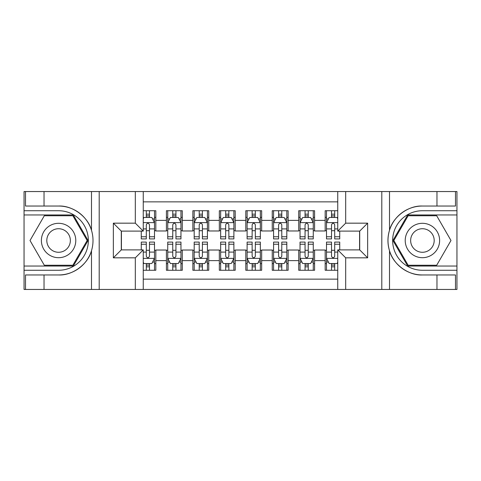 <?xml version="1.0" encoding="UTF-8"?>
<svg xmlns="http://www.w3.org/2000/svg" width="481" height="481" viewBox="0 0 481 481"><rect width="100%" height="100%" fill="white"/><g stroke="black" fill="none" stroke-linecap="round" stroke-linejoin="round"><path stroke-width="0.72" d="M143.254 289.454L337.746 289.454L337.746 249.892L359.704 249.892L359.704 231.108L337.746 231.108L337.746 191.546L143.254 191.546L143.254 231.108L121.296 231.108L121.296 249.892L143.254 249.892L143.254 289.454L44.03 289.454L44.03 274.964L58.58 274.964C72.493 275.667 88.035 264.231 91.492 250.739C93.512 243.921 93.512 237.097 91.492 230.261C88.035 216.769 72.493 205.333 58.58 206.036L44.03 206.036L44.03 191.546L24.05 191.546L24.05 266.035L73.322 266.035L88.065 240.5L73.322 214.965L24.05 214.965M337.746 210.732L325.174 210.732L325.174 220.388L314.592 220.388L314.592 230.976L325.174 230.976L325.174 220.388M314.592 220.388L314.592 210.732L298.713 210.732L298.713 220.388L288.131 220.388L288.131 230.976L298.713 230.976L298.713 220.388M288.131 220.388L288.131 210.732L272.252 210.732L272.252 220.388L261.67 220.388L261.67 230.976L272.252 230.976L272.252 220.388M261.67 220.388L261.67 210.732L245.791 210.732L245.791 220.388L235.209 220.388L235.209 230.976L245.791 230.976L245.791 220.388M235.209 220.388L235.209 210.732L219.33 210.732L219.33 220.388L208.748 220.388L208.748 230.976L219.33 230.976L219.33 220.388M208.748 220.388L208.748 210.732L192.869 210.732L192.869 220.388L182.287 220.388L182.287 230.976L192.869 230.976L192.869 220.388M182.287 220.388L182.287 210.732L166.408 210.732L166.408 230.976L155.826 230.976L155.826 210.732L143.254 210.732M143.254 270.268L155.826 270.268L155.826 250.024L166.408 250.024L166.408 270.268L182.287 270.268L182.287 250.024L192.869 250.024L192.869 260.612L182.287 260.612M192.869 260.612L192.869 270.268L208.748 270.268L208.748 250.024L219.33 250.024L219.33 260.612L208.748 260.612M219.33 260.612L219.33 270.268L235.209 270.268L235.209 250.024L245.791 250.024L245.791 260.612L235.209 260.612M245.791 260.612L245.791 270.268L261.67 270.268L261.67 250.024L272.252 250.024L272.252 260.612L261.67 260.612M272.252 260.612L272.252 270.268L288.131 270.268L288.131 250.024L298.713 250.024L298.713 260.612L288.131 260.612M298.713 260.612L298.713 270.268L314.592 270.268L314.592 250.024L325.174 250.024L325.174 260.612L314.592 260.612M337.746 201.87L143.254 201.87M143.254 279.13L337.746 279.13M325.174 260.612L325.174 270.268L337.746 270.268M121.428 231.108L121.428 249.892M359.572 249.892L359.572 231.108M146.302 217.346L149.477 217.346M154.503 217.346L155.826 217.346M146.302 230.712L149.477 230.712M154.503 230.712L155.826 230.712M146.302 250.288L149.477 250.288M154.503 250.288L155.826 250.288M146.302 263.654L149.477 263.654M154.503 263.654L155.826 263.654M166.408 230.712L167.731 230.712M172.757 230.712L175.938 230.712M180.964 230.712L182.287 230.712M166.408 217.346L167.731 217.346M172.757 217.346L175.938 217.346M180.964 217.346L182.287 217.346M166.408 250.288L167.731 250.288M172.757 250.288L175.938 250.288M180.964 250.288L182.287 250.288M166.408 263.654L167.731 263.654M172.757 263.654L175.938 263.654M180.964 263.654L182.287 263.654M192.869 250.288L194.192 250.288M199.218 250.288L202.399 250.288M207.425 250.288L208.748 250.288M192.869 263.654L194.192 263.654M199.218 263.654L202.399 263.654M207.425 263.654L208.748 263.654M192.869 217.346L194.192 217.346M199.218 217.346L202.399 217.346M207.425 217.346L208.748 217.346M192.869 230.712L194.192 230.712M199.218 230.712L202.399 230.712M207.425 230.712L208.748 230.712M219.33 250.288L220.653 250.288M225.679 250.288L228.86 250.288M233.886 250.288L235.209 250.288M219.33 263.654L220.653 263.654M225.679 263.654L228.86 263.654M233.886 263.654L235.209 263.654M219.33 217.346L220.653 217.346M225.679 217.346L228.86 217.346M233.886 217.346L235.209 217.346M219.33 230.712L220.653 230.712M225.679 230.712L228.86 230.712M233.886 230.712L235.209 230.712M245.791 250.288L247.114 250.288M252.14 250.288L255.321 250.288M260.347 250.288L261.67 250.288M245.791 263.654L247.114 263.654M252.14 263.654L255.321 263.654M260.347 263.654L261.67 263.654M245.791 217.346L247.114 217.346M252.14 217.346L255.321 217.346M260.347 217.346L261.67 217.346M245.791 230.712L247.114 230.712M252.14 230.712L255.321 230.712M260.347 230.712L261.67 230.712M272.252 250.288L273.575 250.288M278.601 250.288L281.782 250.288M286.808 250.288L288.131 250.288M272.252 263.654L273.575 263.654M278.601 263.654L281.782 263.654M286.808 263.654L288.131 263.654M272.252 217.346L273.575 217.346M278.601 217.346L281.782 217.346M286.808 217.346L288.131 217.346M272.252 230.712L273.575 230.712M278.601 230.712L281.782 230.712M286.808 230.712L288.131 230.712M298.713 250.288L300.036 250.288M305.062 250.288L308.243 250.288M313.269 250.288L314.592 250.288M298.713 263.654L300.036 263.654M305.062 263.654L308.243 263.654M313.269 263.654L314.592 263.654M298.713 217.346L300.036 217.346M305.062 217.346L308.243 217.346M313.269 217.346L314.592 217.346M298.713 230.712L300.036 230.712M305.062 230.712L308.243 230.712M313.269 230.712L314.592 230.712M325.174 250.288L326.497 250.288M331.523 250.288L334.698 250.288M325.174 263.654L326.497 263.654M331.523 263.654L334.698 263.654M325.174 217.346L326.497 217.346M331.523 217.346L334.698 217.346M325.174 230.712L326.497 230.712M331.523 230.712L334.698 230.712M149.477 214.171L146.302 214.171M141.27 236.754L141.27 238.913L146.302 238.913L146.302 236.754L141.27 236.754L141.27 231.108M152.585 218.933L154.503 218.933L154.503 238.913L149.477 238.913L149.477 224.753C148.419 222.715 147.36 222.715 146.302 224.753L146.302 236.754M154.503 218.933L154.503 210.732M154.503 222.769L151.858 217.478L143.915 217.478L143.254 218.801M146.302 217.478L146.302 210.732M149.477 210.732L149.477 217.478M146.302 266.829L149.477 266.829M143.254 262.199L143.915 263.522L151.858 263.522L154.503 258.231L154.503 242.087L149.477 242.087L149.477 244.246L154.503 244.246M154.503 258.231L154.503 270.268M141.27 249.892L141.27 242.087L146.302 242.087L146.302 256.247C147.354 258.285 148.413 258.285 149.477 256.247L149.477 244.246M149.477 263.522L149.477 270.268M146.302 270.268L146.302 263.522M67.184 225.607A17.202 17.202 0 0 0 43.687 231.902A17.202 17.202 0 0 0 49.982 255.393A17.202 17.202 0 0 0 73.479 249.098A17.202 17.202 0 0 0 67.184 225.607M64.466 230.303A11.772 11.772 0 0 0 48.383 234.614A11.772 11.772 0 0 0 52.694 250.697A11.772 11.772 0 0 0 68.777 246.386A11.772 11.772 0 0 0 64.466 230.303M72.865 265.241L44.3 265.241L30.014 240.5L44.3 215.759L72.865 215.759L87.151 240.5L72.865 265.241M431.018 225.607A17.202 17.202 0 0 0 407.521 231.902A17.202 17.202 0 0 0 413.816 255.393A17.202 17.202 0 0 0 437.313 249.098A17.202 17.202 0 0 0 431.018 225.607M428.306 230.303A11.772 11.772 0 0 0 412.223 234.614A11.772 11.772 0 0 0 416.534 250.697A11.772 11.772 0 0 0 432.617 246.386A11.772 11.772 0 0 0 428.306 230.303M436.7 265.241L408.135 265.241L393.849 240.5L408.135 215.759L436.7 215.759L450.986 240.5L436.7 265.241M135.317 289.454L135.317 257.834L113.354 257.834L113.354 223.166L135.317 223.166L135.317 191.546L99.2 191.546L99.2 289.454M58.58 206.036A34.464 34.464 0 0 1 91.492 230.261L91.492 191.546L44.03 191.546M44.03 289.454L24.05 289.454L24.05 266.035M24.05 270.268L58.58 270.268A29.768 29.768 0 0 0 88.348 240.5A29.768 29.768 0 0 0 58.58 210.732L24.05 210.732M58.58 274.964A34.464 34.464 0 0 0 91.492 250.739L91.492 289.454M91.492 191.546L99.2 191.546M135.317 191.546L143.254 191.546M44.03 274.964L25.505 274.964L25.505 289.454M44.03 206.036L25.505 206.036L25.505 191.546M135.317 257.834L143.254 249.892M113.354 257.834L121.296 249.892M113.354 223.166L121.296 231.108M135.317 223.166L143.254 231.108M337.746 191.546L436.97 191.546L436.97 206.036L422.42 206.036C408.507 205.333 392.965 216.769 389.508 230.261C387.488 237.079 387.488 243.903 389.508 250.739C392.965 264.231 408.507 275.667 422.42 274.964L436.97 274.964L436.97 289.454L456.95 289.454L456.95 214.965L407.678 214.965L392.935 240.5L407.678 266.035L456.95 266.035M345.683 191.546L345.683 223.166L367.646 223.166L367.646 257.834L345.683 257.834L345.683 289.454L381.8 289.454L381.8 191.546M389.508 250.739L389.508 289.454L436.97 289.454M436.97 191.546L456.95 191.546L456.95 214.965M456.95 210.732L422.42 210.732A29.768 29.768 0 0 0 392.652 240.5A29.768 29.768 0 0 0 422.42 270.268L456.95 270.268M422.42 206.036A34.464 34.464 0 0 0 387.951 240.5A34.464 34.464 0 0 0 422.42 274.964M389.508 289.454L381.8 289.454M345.683 289.454L337.746 289.454M436.97 206.036L455.495 206.036L455.495 191.546M436.97 274.964L455.495 274.964L455.495 289.454M345.683 223.166L337.746 231.108M367.646 223.166L359.704 231.108M367.646 257.834L359.704 249.892M345.683 257.834L337.746 249.892M175.938 214.171L172.757 214.171M180.964 236.754L175.938 236.754L175.938 238.913L180.964 238.913L180.964 222.769L178.319 217.478L170.376 217.478L167.731 222.769L167.731 238.913L172.757 238.913L172.757 236.754L167.731 236.754M167.731 222.769L167.731 210.732M180.964 222.769L180.964 210.732M172.757 217.478L172.757 210.732M175.938 210.732L175.938 217.478M175.938 236.754L175.938 224.753C174.88 222.715 173.821 222.715 172.757 224.753L172.757 236.754M202.399 214.171L199.218 214.171M207.425 236.754L202.399 236.754L202.399 238.913L207.425 238.913L207.425 222.769L204.78 217.478L196.837 217.478L194.192 222.769L194.192 238.913L199.218 238.913L199.218 236.754L194.192 236.754M194.192 222.769L194.192 210.732M207.425 222.769L207.425 210.732M199.218 217.478L199.218 210.732M202.399 210.732L202.399 217.478M202.399 236.754L202.399 224.753C201.341 222.715 200.282 222.715 199.218 224.753L199.218 236.754M228.86 214.171L225.679 214.171M233.886 236.754L228.86 236.754L228.86 238.913L233.886 238.913L233.886 222.769L231.241 217.478L223.298 217.478L220.653 222.769L220.653 238.913L225.679 238.913L225.679 236.754L220.653 236.754M220.653 222.769L220.653 210.732M233.886 222.769L233.886 210.732M225.679 217.478L225.679 210.732M228.86 210.732L228.86 217.478M228.86 236.754L228.86 224.753C227.802 222.715 226.743 222.715 225.679 224.753L225.679 236.754M255.321 214.171L252.14 214.171M260.347 236.754L255.321 236.754L255.321 238.913L260.347 238.913L260.347 222.769L257.702 217.478L249.759 217.478L247.114 222.769L247.114 238.913L252.14 238.913L252.14 236.754L247.114 236.754M247.114 222.769L247.114 210.732M260.347 222.769L260.347 210.732M252.14 217.478L252.14 210.732M255.321 210.732L255.321 217.478M255.321 236.754L255.321 224.753C254.263 222.715 253.204 222.715 252.14 224.753L252.14 236.754M172.757 266.829L175.938 266.829M167.731 244.246L172.757 244.246L172.757 242.087L167.731 242.087L167.731 258.231L170.376 263.522L178.319 263.522L180.964 258.231L180.964 242.087L175.938 242.087L175.938 244.246L180.964 244.246M180.964 258.231L180.964 270.268M167.731 258.231L167.731 270.268M175.938 263.522L175.938 270.268M172.757 270.268L172.757 263.522M172.757 244.246L172.757 256.247C173.815 258.285 174.874 258.285 175.938 256.247L175.938 244.246M199.218 266.829L202.399 266.829M194.192 244.246L199.218 244.246L199.218 242.087L194.192 242.087L194.192 258.231L196.837 263.522L204.78 263.522L207.425 258.231L207.425 242.087L202.399 242.087L202.399 244.246L207.425 244.246M207.425 258.231L207.425 270.268M194.192 258.231L194.192 270.268M202.399 263.522L202.399 270.268M199.218 270.268L199.218 263.522M199.218 244.246L199.218 256.247C200.276 258.285 201.335 258.285 202.399 256.247L202.399 244.246M225.679 266.829L228.86 266.829M220.653 244.246L225.679 244.246L225.679 242.087L220.653 242.087L220.653 258.231L223.298 263.522L231.241 263.522L233.886 258.231L233.886 242.087L228.86 242.087L228.86 244.246L233.886 244.246M233.886 258.231L233.886 270.268M220.653 258.231L220.653 270.268M228.86 263.522L228.86 270.268M225.679 270.268L225.679 263.522M225.679 244.246L225.679 256.247C226.737 258.285 227.796 258.285 228.86 256.247L228.86 244.246M252.14 266.829L255.321 266.829M247.114 244.246L252.14 244.246L252.14 242.087L247.114 242.087L247.114 258.231L249.759 263.522L257.702 263.522L260.347 258.231L260.347 242.087L255.321 242.087L255.321 244.246L260.347 244.246M260.347 258.231L260.347 270.268M247.114 258.231L247.114 270.268M255.321 263.522L255.321 270.268M252.14 270.268L252.14 263.522M252.14 244.246L252.14 256.247C253.198 258.285 254.257 258.285 255.321 256.247L255.321 244.246M281.782 214.171L278.601 214.171M286.808 236.754L281.782 236.754L281.782 238.913L286.808 238.913L286.808 222.769L284.163 217.478L276.22 217.478L273.575 222.769L273.575 238.913L278.601 238.913L278.601 236.754L273.575 236.754M273.575 222.769L273.575 210.732M286.808 222.769L286.808 210.732M278.601 217.478L278.601 210.732M281.782 210.732L281.782 217.478M281.782 236.754L281.782 224.753C280.724 222.715 279.665 222.715 278.601 224.753L278.601 236.754M278.601 266.829L281.782 266.829M273.575 244.246L278.601 244.246L278.601 242.087L273.575 242.087L273.575 258.231L276.22 263.522L284.163 263.522L286.808 258.231L286.808 242.087L281.782 242.087L281.782 244.246L286.808 244.246M286.808 258.231L286.808 270.268M273.575 258.231L273.575 270.268M281.782 263.522L281.782 270.268M278.601 270.268L278.601 263.522M278.601 244.246L278.601 256.247C279.659 258.285 280.718 258.285 281.782 256.247L281.782 244.246M308.243 214.171L305.062 214.171M313.269 236.754L308.243 236.754L308.243 238.913L313.269 238.913L313.269 222.769L310.624 217.478L302.681 217.478L300.036 222.769L300.036 238.913L305.062 238.913L305.062 236.754L300.036 236.754M300.036 222.769L300.036 210.732M313.269 222.769L313.269 210.732M305.062 217.478L305.062 210.732M308.243 210.732L308.243 217.478M308.243 236.754L308.243 224.753C307.185 222.715 306.126 222.715 305.062 224.753L305.062 236.754M305.062 266.829L308.243 266.829M300.036 244.246L305.062 244.246L305.062 242.087L300.036 242.087L300.036 258.231L302.681 263.522L310.624 263.522L313.269 258.231L313.269 242.087L308.243 242.087L308.243 244.246L313.269 244.246M313.269 258.231L313.269 270.268M300.036 258.231L300.036 270.268M308.243 263.522L308.243 270.268M305.062 270.268L305.062 263.522M305.062 244.246L305.062 256.247C306.12 258.285 307.179 258.285 308.243 256.247L308.243 244.246M334.698 214.171L331.523 214.171M337.746 218.801L337.085 217.478L329.142 217.478L326.497 222.769L326.497 238.913L331.523 238.913L331.523 236.754L326.497 236.754M326.497 222.769L326.497 210.732M339.73 231.108L339.73 238.913L334.698 238.913L334.698 224.753C333.646 222.715 332.587 222.715 331.523 224.753L331.523 236.754M331.523 217.478L331.523 210.732M334.698 210.732L334.698 217.478M331.523 266.829L334.698 266.829M339.73 244.246L339.73 242.087L334.698 242.087L334.698 244.246L339.73 244.246L339.73 249.892M328.415 262.067L326.497 262.067L326.497 242.087L331.523 242.087L331.523 256.247C332.581 258.285 333.64 258.285 334.698 256.247L334.698 244.246M326.497 262.067L326.497 270.268M326.497 258.231L329.142 263.522L337.085 263.522L337.746 262.199M334.698 263.522L334.698 270.268M331.523 270.268L331.523 263.522M166.408 260.612L155.826 260.612M166.408 220.388L155.826 220.388M154.437 222.637L143.254 222.637M154.503 236.754L149.477 236.754M146.302 228.902L143.254 228.902M154.503 228.902L149.477 228.902M149.477 215.855L146.302 215.855M143.254 258.363L154.437 258.363M154.503 262.067L152.585 262.067M141.27 244.246L146.302 244.246M149.477 252.098L154.503 252.098M143.254 252.098L146.302 252.098M146.302 265.145L149.477 265.145M389.508 191.546L389.508 230.261M180.898 222.637L167.797 222.637M167.731 218.933L169.649 218.933M179.046 218.933L180.964 218.933M172.757 228.902L167.731 228.902M180.964 228.902L175.938 228.902M175.938 215.855L172.757 215.855M207.359 222.637L194.258 222.637M194.192 218.933L196.11 218.933M205.507 218.933L207.425 218.933M199.218 228.902L194.192 228.902M207.425 228.902L202.399 228.902M202.399 215.855L199.218 215.855M233.82 222.637L220.719 222.637M220.653 218.933L222.571 218.933M231.968 218.933L233.886 218.933M225.679 228.902L220.653 228.902M233.886 228.902L228.86 228.902M228.86 215.855L225.679 215.855M260.281 222.637L247.18 222.637M247.114 218.933L249.032 218.933M258.429 218.933L260.347 218.933M252.14 228.902L247.114 228.902M260.347 228.902L255.321 228.902M255.321 215.855L252.14 215.855M167.797 258.363L180.898 258.363M180.964 262.067L179.046 262.067M169.649 262.067L167.731 262.067M175.938 252.098L180.964 252.098M167.731 252.098L172.757 252.098M172.757 265.145L175.938 265.145M194.258 258.363L207.359 258.363M207.425 262.067L205.507 262.067M196.11 262.067L194.192 262.067M202.399 252.098L207.425 252.098M194.192 252.098L199.218 252.098M199.218 265.145L202.399 265.145M220.719 258.363L233.82 258.363M233.886 262.067L231.968 262.067M222.571 262.067L220.653 262.067M228.86 252.098L233.886 252.098M220.653 252.098L225.679 252.098M225.679 265.145L228.86 265.145M247.18 258.363L260.281 258.363M260.347 262.067L258.429 262.067M249.032 262.067L247.114 262.067M255.321 252.098L260.347 252.098M247.114 252.098L252.14 252.098M252.14 265.145L255.321 265.145M286.742 222.637L273.641 222.637M273.575 218.933L275.493 218.933M284.89 218.933L286.808 218.933M278.601 228.902L273.575 228.902M286.808 228.902L281.782 228.902M281.782 215.855L278.601 215.855M273.641 258.363L286.742 258.363M286.808 262.067L284.89 262.067M275.493 262.067L273.575 262.067M281.782 252.098L286.808 252.098M273.575 252.098L278.601 252.098M278.601 265.145L281.782 265.145M313.203 222.637L300.102 222.637M300.036 218.933L301.954 218.933M311.351 218.933L313.269 218.933M305.062 228.902L300.036 228.902M313.269 228.902L308.243 228.902M308.243 215.855L305.062 215.855M300.102 258.363L313.203 258.363M313.269 262.067L311.351 262.067M301.954 262.067L300.036 262.067M308.243 252.098L313.269 252.098M300.036 252.098L305.062 252.098M305.062 265.145L308.243 265.145M337.746 222.637L326.563 222.637M326.497 218.933L328.415 218.933M339.73 236.754L334.698 236.754M331.523 228.902L326.497 228.902M337.746 228.902L334.698 228.902M334.698 215.855L331.523 215.855M326.563 258.363L337.746 258.363M326.497 244.246L331.523 244.246M334.698 252.098L337.746 252.098M326.497 252.098L331.523 252.098M331.523 265.145L334.698 265.145"/></g></svg>
